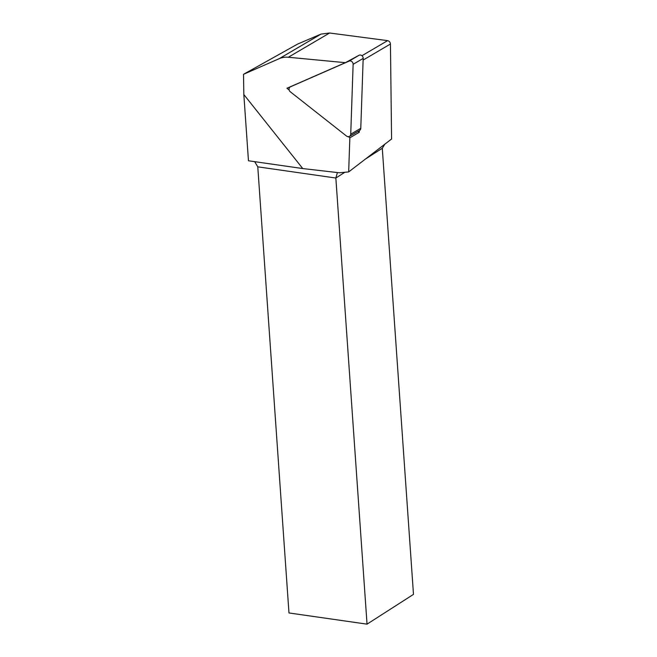 <?xml version="1.0" encoding="UTF-8"?>
<svg xmlns="http://www.w3.org/2000/svg" width="657" height="657" viewBox="0 0 657 657"><rect width="100%" height="100%" fill="white"/><g stroke="black" fill="none" stroke-linecap="round" stroke-linejoin="round"><path stroke-width="0.99" d="M349.516 136.369A3.03 2.653 59.6 0 1 346.51 136.048L290.345 91.824A3.03 2.653 59.6 0 1 290.517 86.781L349.081 61.134A3.03 2.653 59.6 0 1 353.129 64.32L350.731 134.2A3.03 2.653 59.6 0 1 349.516 136.369L359.568 130.464A3.03 2.653 59.6 0 0 360.783 128.296L363.181 58.407A3.03 2.653 59.6 0 0 359.141 55.221L345.36 62.67L286.928 88.26L289.162 90.017M348.432 136.689L349.844 137.806L359.264 132.271L359.322 130.612M345.36 62.67L288.316 57.258A22.757 19.924 -120.4 0 0 279.184 58.678L243.517 74.298L243.829 94.534L302.754 168.562L248.461 160.776L243.829 94.534M243.517 74.298L297.711 44.027L321.043 34.09L329.609 33.006L387.622 40.635C389.297 41.054 390.242 42.188 390.447 44.019L391.58 139.005L348.67 171.92L339.373 172.783L302.754 168.562M348.67 171.92L349.844 137.806M384.862 144.154L382.284 148.26L413.483 594.38L367.041 624.15L288.973 612.956L257.782 166.837L254.694 161.671M344.826 172.274L335.85 178.031L367.041 624.15M382.284 148.26L365.415 159.068M337.411 172.553L335.85 178.031L257.782 166.837M359.264 132.271L358.081 131.334M390.447 44.019L363.132 60.066M387.622 40.635L361.95 55.714M329.609 33.006L288.316 57.258M321.043 34.09L279.184 58.678M359.141 55.221L349.081 61.134M363.181 58.407L353.129 64.32M360.783 128.296L350.731 134.2M291.15 86.412L290.517 86.781M290.271 86.913L291.026 86.469"/></g></svg>

